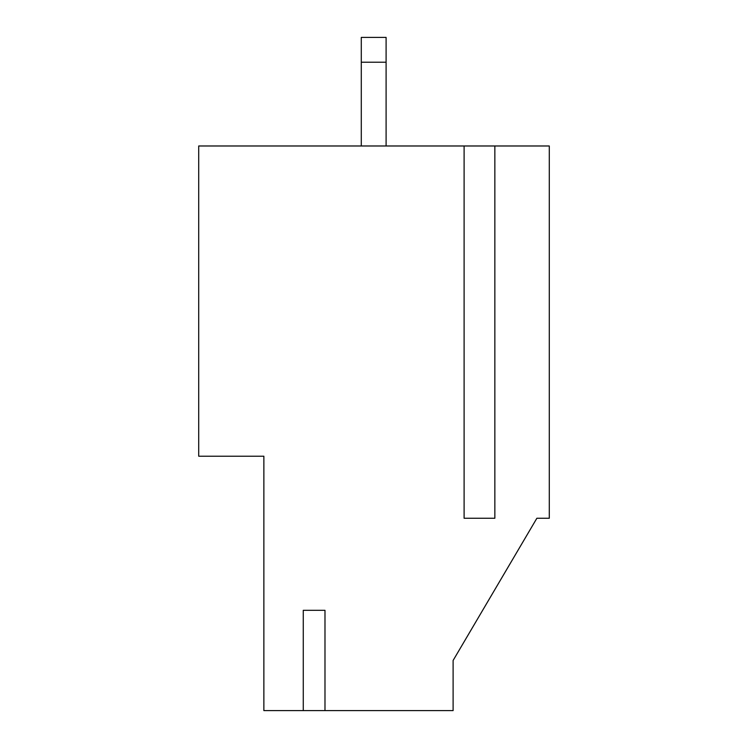 <?xml version="1.0" encoding="UTF-8"?>
<svg xmlns="http://www.w3.org/2000/svg" width="748" height="748" viewBox="0 0 748 748"><rect width="100%" height="100%" fill="white"/><g stroke="black" fill="none" stroke-linecap="round" stroke-linejoin="round"><path stroke-width="1.12" d="M549.284 518.261L549.284 145.982L198.716 145.982L198.716 456.215L263.866 456.215L263.866 710.6L453.11 710.6L453.11 660.456L536.868 518.261L549.284 518.261M303.267 610.312L324.987 610.312L303.267 610.312L303.267 710.6M324.987 610.312L324.987 710.6M464.106 145.982L464.106 518.261L494.849 518.261L494.849 145.982M361.284 62.215L386.099 62.215L386.099 145.982L386.099 37.4L361.284 37.4L361.284 145.982"/></g></svg>
